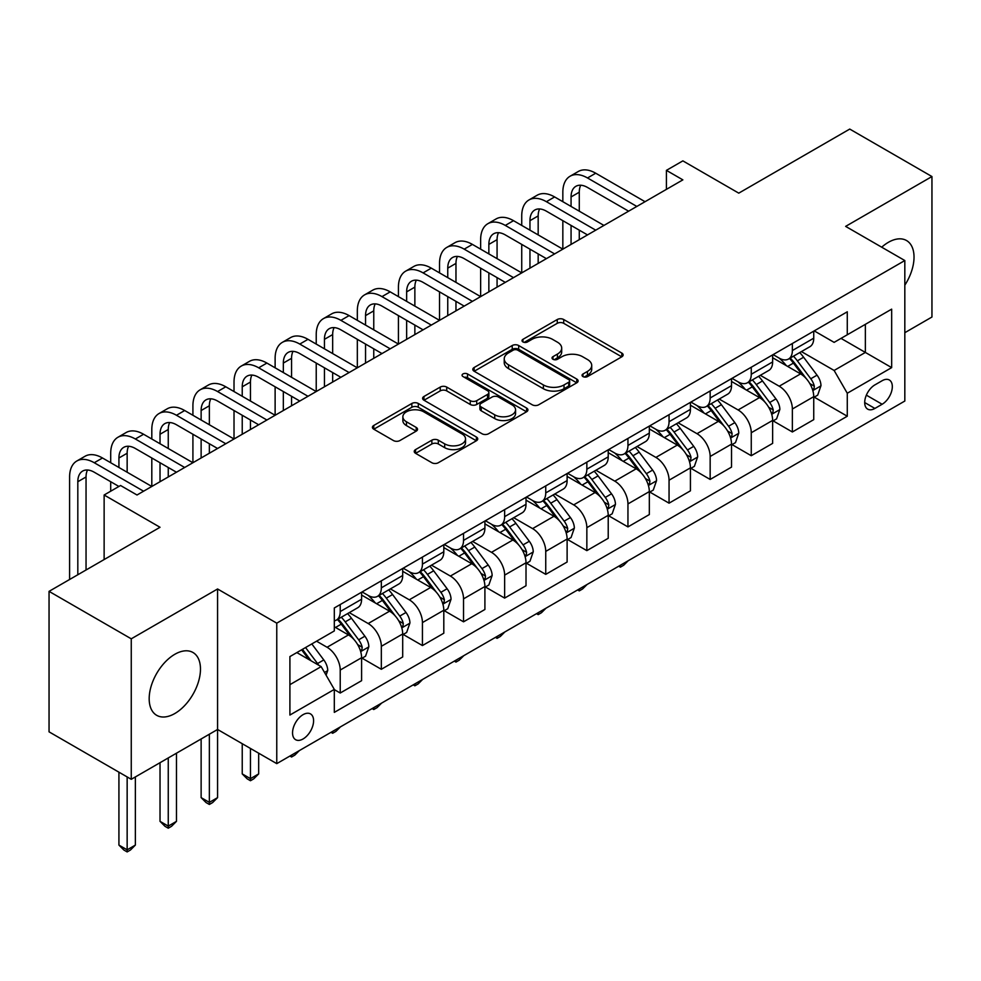 <?xml version="1.0" encoding="UTF-8"?>
<svg xmlns="http://www.w3.org/2000/svg" width="981" height="981" viewBox="0 0 981 981"><rect width="100%" height="100%" fill="white"/><g stroke="black" fill="none" stroke-linecap="round" stroke-linejoin="round"><path stroke-width="1.47" d="M582.996 376.594A3.201 1.839 0 0 0 587.509 376.594L621.807 356.802A4.562 2.636 0 0 0 623.143 354.938A4.562 2.636 0 0 0 621.807 353.074L563.707 319.524A4.562 2.636 0 0 0 557.257 319.524L522.959 339.328A3.201 1.839 0 0 0 522.027 340.628A3.201 1.839 0 0 0 522.959 341.94A3.201 1.839 0 0 0 527.471 341.94L531.91 339.377A14.605 8.437 0 0 1 552.573 339.377L557.416 342.173A14.605 8.437 0 0 1 561.696 348.132A14.605 8.437 0 0 1 557.416 354.092L552.977 356.655A3.201 1.839 0 0 0 552.045 357.967A3.201 1.839 0 0 0 552.977 359.267A3.201 1.839 0 0 0 557.49 359.267L561.929 356.704A14.605 8.437 0 0 1 582.591 356.704L587.435 359.5A14.605 8.437 0 0 1 591.715 365.459A14.605 8.437 0 0 1 587.435 371.431L582.996 373.994A3.201 1.839 0 0 0 582.052 375.294A3.201 1.839 0 0 0 582.996 376.594L582.996 373.994M174.826 713.518A36.272 20.944 120 0 0 198.518 681.562A36.272 20.944 120 0 0 192.963 652.488A36.272 20.944 120 0 0 174.826 654.29A36.272 20.944 120 0 0 151.135 686.246A36.272 20.944 120 0 0 156.69 715.321A36.272 20.944 120 0 0 174.826 713.518M904.825 285.177A36.272 20.944 120 0 0 906.518 240.529A36.272 20.944 120 0 0 888.381 242.319A36.272 20.944 120 0 0 881.698 247.2M303.068 738.963A14.887 8.596 120 0 0 312.792 725.842A14.887 8.596 120 0 0 310.511 713.923A14.887 8.596 120 0 0 303.068 714.659A14.887 8.596 120 0 0 293.344 727.767A14.887 8.596 120 0 0 295.624 739.699A14.887 8.596 120 0 0 303.068 738.963M415.564 449.592A4.562 2.636 0 0 0 414.227 451.456A4.562 2.636 0 0 0 415.564 453.32L431.861 462.738A4.562 2.636 0 0 0 438.311 462.738L476.398 440.751A4.562 2.636 0 0 0 477.735 438.887A4.562 2.636 0 0 0 476.398 437.023L418.298 403.473A4.562 2.636 0 0 0 411.848 403.473L373.761 425.472A4.562 2.636 0 0 0 372.424 427.336A4.562 2.636 0 0 0 373.761 429.188L393.455 440.555A4.562 2.636 0 0 0 399.905 440.555L416.202 431.15A4.562 2.636 0 0 0 417.538 429.286A4.562 2.636 0 0 0 416.202 427.422L406.441 421.781A12.213 7.051 0 0 1 402.86 416.802A12.213 7.051 0 0 1 410.401 410.291A12.213 7.051 0 0 1 423.706 411.812L461.953 433.896A12.213 7.051 0 0 1 465.534 438.887A12.213 7.051 0 0 1 457.992 445.399A12.213 7.051 0 0 1 444.687 443.866L438.311 440.187A4.562 2.636 0 0 0 431.861 440.187L415.564 449.592L415.564 453.32M904.825 332.694L931.95 317.022L931.95 176.543L849.742 129.075L738.767 193.147L682.862 160.872L666.418 170.363L682.862 179.866L137.009 495L120.565 485.509L104.133 495L104.133 559.55M131.258 638.815L131.258 779.306L217.574 729.472L217.574 588.98L131.258 638.815L49.05 591.359L160.026 527.275L104.133 495M217.574 588.98L276.765 623.156L904.825 260.541L904.825 401.033L276.765 763.635L276.765 623.156M931.95 176.543L845.634 226.378L904.825 260.541M532.242 404.785A4.562 2.636 0 0 0 538.692 404.785L576.779 382.798A4.562 2.636 0 0 0 578.116 380.935A4.562 2.636 0 0 0 576.779 379.071L518.679 345.52A4.562 2.636 0 0 0 512.229 345.52L474.142 367.507A4.562 2.636 0 0 0 472.805 369.371A4.562 2.636 0 0 0 474.142 371.235L532.242 404.785M464.283 377.293A3.201 1.839 0 0 1 467.52 377.734L467.52 373.945L526.589 408.047A4.562 2.636 0 0 1 527.925 409.911A4.562 2.636 0 0 1 526.589 411.775L488.501 433.761A4.562 2.636 0 0 1 482.051 433.761L423.951 400.211L423.951 396.483A4.562 2.636 0 0 0 422.615 398.347A4.562 2.636 0 0 0 423.951 400.211M423.951 396.483L440.248 387.078A4.562 2.636 0 0 1 446.711 387.078L470.267 400.677A4.562 2.636 0 0 0 476.717 400.677L487.532 394.436A4.562 2.636 0 0 0 488.869 392.572A4.562 2.636 0 0 0 487.532 390.708L463.007 376.545A3.201 1.839 0 0 1 462.063 375.245A3.201 1.839 0 0 1 464.038 373.54A3.201 1.839 0 0 1 467.52 373.945M131.258 779.306L49.05 731.838L49.05 591.359M882.127 380.726L874.893 384.895A14.421 8.326 120 0 0 865.475 397.599A14.421 8.326 120 0 0 867.695 409.151A14.421 8.326 120 0 0 874.893 408.439L882.127 404.258A14.421 8.326 120 0 0 891.545 391.554A14.421 8.326 120 0 0 889.338 380.003A14.421 8.326 120 0 0 882.127 380.726M814.23 330.879L834.12 342.369L847.277 334.779L847.277 311.799L334.313 607.962L334.313 630.942L289.91 656.571L289.91 715.039L334.313 689.41L334.313 712.378L847.277 416.226L847.277 393.246L834.12 370.462L801.428 351.59M847.277 334.779L891.668 309.15L891.668 367.617L847.277 393.246M209.358 734.217L209.358 802.372L217.574 797.627L217.574 729.472L276.765 763.635M666.418 170.363L666.418 189.358M841.024 338.384L865.365 352.437L865.365 324.331L891.668 309.15M834.12 370.462L865.365 352.437L891.668 367.617M289.91 684.664L321.155 666.626L296.826 652.573M334.313 689.606L340.223 693.015L340.223 670.048A18.602 10.742 -120 0 0 327.078 647.264L316.544 641.194M340.223 693.015L361.597 680.679L361.597 657.711A18.602 10.742 -120 0 0 348.451 634.928L334.313 626.761M362.087 658.177L381.327 669.287L381.327 646.32A18.602 10.742 -120 0 0 368.182 623.536L349.285 612.635M381.327 669.287L402.7 656.951L402.7 633.971A18.602 10.742 -120 0 0 389.555 611.188L361.597 595.062M403.191 634.449L422.431 645.559L422.431 622.579A18.602 10.742 -120 0 0 409.285 599.808L390.389 588.894M422.431 645.559L443.804 633.211L443.804 610.243A18.602 10.742 -120 0 0 430.659 587.46L402.7 571.322M444.295 610.722L463.535 621.819L463.535 598.851A18.602 10.742 -120 0 0 450.377 576.068L431.493 565.166M463.535 621.819L484.908 609.483L484.908 586.515A18.602 10.742 -120 0 0 471.763 563.732L443.804 547.594M485.399 586.994L504.639 598.091L504.639 575.124A18.602 10.742 -120 0 0 491.481 552.34L472.597 541.438M504.639 598.091L526.012 585.755L526.012 562.787A18.602 10.742 -120 0 0 512.855 540.004L484.908 523.866M526.503 563.253L545.743 574.363L545.743 551.396A18.602 10.742 -120 0 0 532.585 528.612L513.701 517.71M545.743 574.363L567.116 562.027L567.116 539.047A18.602 10.742 -120 0 0 553.958 516.276L526.012 500.138M567.607 539.525L586.846 550.635L586.846 527.655A18.602 10.742 -120 0 0 573.689 504.884L554.805 493.97M586.846 550.635L608.22 538.287L608.22 515.319A18.602 10.742 -120 0 0 595.062 492.536L567.116 476.398M608.711 515.798L627.95 526.907L627.95 503.927A18.602 10.742 -120 0 0 614.793 481.144L595.908 470.242M627.95 526.907L649.324 514.559L649.324 491.591A18.602 10.742 -120 0 0 636.166 468.808L608.22 452.67M649.814 492.07L669.054 503.167L669.054 480.2A18.602 10.742 -120 0 0 655.897 457.416L637.012 446.514M669.054 503.167L690.428 490.831L690.428 467.863A18.602 10.742 -120 0 0 677.27 445.08L649.324 428.942M690.918 468.329L710.158 479.439L710.158 456.472A18.602 10.742 -120 0 0 697 433.688L678.116 422.786M710.158 479.439L731.532 467.103L731.532 444.123A18.602 10.742 -120 0 0 718.374 421.352L690.428 405.214M732.022 444.601L751.262 455.711L751.262 432.744A18.602 10.742 -120 0 0 738.104 409.96L719.22 399.059M751.262 455.711L772.636 443.375L772.636 420.395A18.602 10.742 -120 0 0 759.478 397.612L731.532 381.474M773.126 420.874L792.366 431.983L792.366 409.003A18.602 10.742 -120 0 0 779.208 386.22L760.324 375.318M792.366 431.983L813.74 419.635L813.74 396.667A18.602 10.742 -120 0 0 800.582 373.884L772.636 357.746M773.126 354.619L779.208 358.126A18.602 10.742 -120 0 0 788.516 359.046A18.602 10.742 -120 0 0 792.366 350.536L792.366 343.509M732.022 378.347L738.104 381.854A18.602 10.742 -120 0 0 747.412 382.774A18.602 10.742 -120 0 0 751.262 374.264L751.262 367.237M690.918 402.075L697 405.594A18.602 10.742 -120 0 0 706.308 406.514A18.602 10.742 -120 0 0 710.158 397.992L710.158 390.965M649.814 425.803L655.897 429.322A18.602 10.742 -120 0 0 665.204 430.242A18.602 10.742 -120 0 0 669.054 421.732L669.054 414.705M608.711 449.543L614.793 453.05A18.602 10.742 -120 0 0 624.1 453.97A18.602 10.742 -120 0 0 627.95 445.46L627.95 438.433M567.607 473.271L573.689 476.778A18.602 10.742 -120 0 0 582.996 477.698A18.602 10.742 -120 0 0 586.846 469.188L586.846 462.161M526.503 496.999L532.585 500.518A18.602 10.742 -120 0 0 541.892 501.438A18.602 10.742 -120 0 0 545.743 492.916L545.743 485.889M485.399 520.727L491.481 524.246A18.602 10.742 -120 0 0 500.788 525.166A18.602 10.742 -120 0 0 504.639 516.644L504.639 509.63M444.295 544.467L450.377 547.974A18.602 10.742 -120 0 0 459.684 548.894A18.602 10.742 -120 0 0 463.535 540.384L463.535 533.357M403.191 568.195L409.285 571.702A18.602 10.742 -120 0 0 418.58 572.622A18.602 10.742 -120 0 0 422.431 564.112L422.431 557.085M362.087 591.923L368.182 595.43A18.602 10.742 -120 0 0 377.477 596.362A18.602 10.742 -120 0 0 381.327 587.84L381.327 580.813M814.23 397.146L847.277 416.226M788.516 359.046L809.889 346.71A18.602 10.742 -120 0 0 813.74 338.187L813.74 331.173M747.412 382.774L768.785 370.438A18.602 10.742 -120 0 0 772.636 361.928L772.636 354.901M706.308 406.514L727.681 394.166A18.602 10.742 -120 0 0 731.532 385.656L731.532 378.629M665.204 430.242L686.577 417.906A18.602 10.742 -120 0 0 690.428 409.384L690.428 402.357M624.1 453.97L645.473 441.634A18.602 10.742 -120 0 0 649.324 433.112L649.324 426.097M582.996 477.698L604.37 465.362A18.602 10.742 -120 0 0 608.22 456.852L608.22 449.825M541.892 501.438L563.266 489.09A18.602 10.742 -120 0 0 567.116 480.58L567.116 473.553M500.788 525.166L522.162 512.83A18.602 10.742 -120 0 0 526.012 504.308L526.012 497.281M459.684 548.894L481.058 536.558A18.602 10.742 -120 0 0 484.908 528.036L484.908 521.021M418.58 572.622L439.954 560.286A18.602 10.742 -120 0 0 443.804 551.776L443.804 544.749M377.477 596.362L398.85 584.014A18.602 10.742 -120 0 0 402.7 575.504L402.7 568.477M334.313 620.838A18.602 10.742 -120 0 0 336.373 620.09L357.746 607.742A18.602 10.742 -120 0 0 361.597 599.232L361.597 592.205M336.373 620.09A18.602 10.742 -120 0 0 340.223 611.568L340.223 604.554M321.155 666.626L334.313 689.41M584.271 377.047L587.435 375.22A14.605 8.437 0 0 0 591.715 369.261L591.715 365.459M561.696 348.132L561.696 351.934A14.605 8.437 0 0 1 557.416 357.893L554.253 359.72M621.746 356.839L563.707 323.325A4.562 2.636 0 0 0 557.257 323.325L524.234 342.381M576.718 382.823L518.679 349.322A4.562 2.636 0 0 0 512.229 349.322L474.203 371.272M568.71 382.234A3.201 1.839 0 0 0 569.642 380.935A3.201 1.839 0 0 0 568.71 379.622L517.71 350.18A3.201 1.839 0 0 0 513.198 350.18L508.514 352.89A14.605 8.437 0 0 0 504.234 358.85A14.605 8.437 0 0 0 508.514 364.809L543.376 384.932A14.605 8.437 0 0 0 564.026 384.932L568.71 382.234L568.71 386.036A3.201 1.839 0 0 0 569.642 384.724L569.642 380.935M504.234 358.85L504.234 362.639A14.605 8.437 0 0 0 508.514 368.611L508.514 364.809M568.71 386.036L564.026 388.734A14.605 8.437 0 0 1 543.376 388.734L508.514 368.611M424.013 400.248L440.248 390.879L440.248 387.078M488.869 392.572L488.869 396.373A4.562 2.636 0 0 1 487.532 398.237L476.717 404.479A4.562 2.636 0 0 1 470.267 404.479L446.711 390.879A4.562 2.636 0 0 0 440.248 390.879M467.52 377.734L526.527 411.799M494.718 414.804A12.213 7.051 0 0 0 508.023 416.324A12.213 7.051 0 0 0 515.565 409.813A12.213 7.051 0 0 0 511.984 404.834L498.507 397.047A4.562 2.636 0 0 0 492.057 397.047L481.242 403.289A4.562 2.636 0 0 0 479.905 405.153A4.562 2.636 0 0 0 481.242 407.017L494.718 414.804L494.718 418.593A12.213 7.051 0 0 0 508.023 420.126A12.213 7.051 0 0 0 515.565 413.614L515.565 409.813M479.905 405.153L479.905 408.954A4.562 2.636 0 0 0 481.242 410.818L481.242 407.017M494.718 418.593L481.242 410.818M465.534 438.887L465.534 442.676A12.213 7.051 0 0 1 457.992 449.188A12.213 7.051 0 0 1 444.687 447.667L438.311 443.988A4.562 2.636 0 0 0 431.861 443.988L415.613 453.357M402.86 416.802L402.86 420.604A12.213 7.051 0 0 0 406.441 425.582L406.441 421.781M416.14 431.186L406.441 425.582M476.337 440.788L418.298 407.274A4.562 2.636 0 0 0 411.848 407.274L373.822 429.224M813.74 397.428L817.688 395.147L820.974 385.656A12.324 7.112 -120 0 0 817.038 375.159L803.598 357.231A35.574 20.54 -120 0 0 799.723 352.571M786.357 365.668A35.574 20.54 -120 0 0 779.073 358.053M812.611 389.874L814.046 388.329L814.316 386.183A12.324 7.112 -120 0 0 810.784 378.764L797.357 360.836A35.574 20.54 -120 0 0 793.47 356.189M790.159 358.102A29.528 17.045 60 0 1 795.015 363.608L806.382 378.789M789.521 358.457A35.574 20.54 60 0 1 793.408 363.117L802.335 375.036M628.171 560.764L623.671 565.252L620.384 567.153L618.741 566.196M620.384 565.252L620.384 567.153M562.836 201.694L562.836 192.202A34.875 20.135 60 0 1 570.071 176.237L578.287 171.491A34.875 20.135 60 0 1 595.725 173.22L645.044 201.694M570.071 176.237A34.875 20.135 60 0 1 587.509 177.966L636.828 206.439M628.613 211.185L587.509 187.457A23.25 13.427 -120 0 0 575.884 186.304A23.25 13.427 -120 0 0 571.065 196.948L571.065 206.439M580.74 185.225A23.25 13.427 -120 0 0 579.28 192.202L579.28 211.185M571.065 225.422L571.065 244.404M579.28 230.167L579.28 239.658M480.641 249.149L480.641 239.658A34.875 20.135 60 0 1 487.864 223.693L496.079 218.947A34.875 20.135 60 0 1 513.517 220.676L562.836 249.149L562.836 220.676M772.636 421.156L776.584 418.875L779.87 409.384A12.324 7.112 -120 0 0 775.934 398.887L762.495 380.959A35.574 20.54 -120 0 0 758.62 376.312M745.253 389.408A35.574 20.54 -120 0 0 737.97 381.781M771.507 413.614L772.942 412.057L773.212 409.911A12.324 7.112 -120 0 0 769.68 402.504L756.253 384.564A35.574 20.54 -120 0 0 752.366 379.917M749.055 381.83A29.528 17.045 60 0 1 753.911 387.336L765.278 402.517M748.417 382.198A35.574 20.54 60 0 1 752.304 386.845L761.231 398.764M587.067 584.492L582.567 588.98L579.28 590.881L577.637 589.937M579.28 588.98L579.28 590.881M731.532 444.884L735.48 442.615L738.767 433.112A12.324 7.112 -120 0 0 734.83 422.627L721.391 404.687A35.574 20.54 -120 0 0 717.516 400.04M704.15 413.136A35.574 20.54 -120 0 0 696.866 405.509M730.404 437.342L731.838 435.797L732.108 433.639A12.324 7.112 -120 0 0 728.576 426.232L715.149 408.292A35.574 20.54 -120 0 0 711.262 403.645M707.951 405.558A29.528 17.045 60 0 1 712.807 411.064L724.174 426.245M707.313 405.926A35.574 20.54 60 0 1 711.2 410.573L720.128 422.492M545.963 608.22L541.463 612.72L538.177 614.621L536.533 613.665M538.177 612.708L538.177 614.621M690.428 468.624L694.376 466.343L697.663 456.852A12.324 7.112 -120 0 0 693.726 446.355L680.287 428.415A35.574 20.54 -120 0 0 676.412 423.767M663.046 436.864A35.574 20.54 -120 0 0 655.762 429.237M689.3 461.07L690.734 459.525L691.004 457.379A12.324 7.112 -120 0 0 687.485 449.96L674.045 432.02A35.574 20.54 -120 0 0 670.158 427.373M666.847 429.286A29.528 17.045 60 0 1 671.703 434.804L683.07 449.972M666.222 429.653A35.574 20.54 60 0 1 670.097 434.301L679.036 446.232M504.859 631.948L500.359 636.448L497.073 638.349L495.43 637.392M497.073 636.448L497.073 638.349M521.733 225.422L521.733 215.93A34.875 20.135 60 0 1 528.967 199.965L537.183 195.219A34.875 20.135 60 0 1 554.621 196.948L603.94 225.422M528.967 199.965A34.875 20.135 60 0 1 546.405 201.694L595.725 230.167M587.509 234.913L546.405 211.185A23.25 13.427 -120 0 0 534.78 210.032A23.25 13.427 -120 0 0 529.961 220.676L529.961 230.167M539.636 208.965A23.25 13.427 -120 0 0 538.177 215.93L538.177 234.913M529.961 249.149L529.961 268.144M538.177 253.907L538.177 263.399M439.537 272.89L439.537 263.399A34.875 20.135 60 0 1 446.76 247.433L454.976 242.687A34.875 20.135 60 0 1 472.413 244.404L521.733 272.89L521.733 244.404M487.864 223.693A34.875 20.135 60 0 1 505.301 225.422L554.621 253.907M546.405 258.653L505.301 234.913A23.25 13.427 -120 0 0 493.676 233.76A23.25 13.427 -120 0 0 488.857 244.404L488.857 253.907M498.532 232.693A23.25 13.427 -120 0 0 497.073 239.658L497.073 258.653M488.857 272.89L488.857 291.872M497.073 277.635L497.073 287.126M398.433 296.618L398.433 287.126A34.875 20.135 60 0 1 405.656 271.161L413.872 266.415A34.875 20.135 60 0 1 431.309 268.144L480.641 296.618L480.641 268.144M446.76 247.433A34.875 20.135 60 0 1 464.197 249.149L513.517 277.635M505.301 282.381L464.197 258.653A23.25 13.427 -120 0 0 452.572 257.5A23.25 13.427 -120 0 0 447.753 268.144L447.753 277.635M457.428 256.421A23.25 13.427 -120 0 0 455.969 263.399L455.969 282.381M447.753 296.618L447.753 315.6M455.969 301.363L455.969 310.854M357.329 320.346L357.329 310.854A34.875 20.135 60 0 1 364.552 294.889L372.768 290.143A34.875 20.135 60 0 1 390.205 291.872L439.537 320.346L439.537 291.872M649.324 492.352L653.272 490.071L656.559 480.58A12.324 7.112 -120 0 0 652.623 470.083L639.183 452.155A35.574 20.54 -120 0 0 635.308 447.495M621.942 460.592A35.574 20.54 -120 0 0 614.658 452.977M648.196 484.798L649.63 483.253L649.9 481.107A12.324 7.112 -120 0 0 646.381 473.688L632.941 455.76A35.574 20.54 -120 0 0 629.054 451.113M625.743 453.014A29.528 17.045 60 0 1 630.599 458.532L641.966 473.713M625.118 453.381A35.574 20.54 60 0 1 628.993 458.029L637.932 469.96M463.755 655.688L459.267 660.176L455.969 662.077L454.326 661.12M455.969 660.176L455.969 662.077M405.656 271.161A34.875 20.135 60 0 1 423.093 272.89L472.413 301.363M464.197 306.109L423.093 282.381A23.25 13.427 -120 0 0 411.468 281.228A23.25 13.427 -120 0 0 406.649 291.872L406.649 301.363M416.324 280.149A23.25 13.427 -120 0 0 414.865 287.126L414.865 306.109M406.649 320.346L406.649 339.328M414.865 325.091L414.865 334.582M316.225 344.073L316.225 334.582A34.875 20.135 60 0 1 323.448 318.617L331.664 313.871A34.875 20.135 60 0 1 349.101 315.6L398.433 344.073L398.433 315.6M608.22 516.08L612.169 513.799L615.455 504.308A12.324 7.112 -120 0 0 611.519 493.811L598.079 475.883A35.574 20.54 -120 0 0 594.204 471.236M580.838 484.32A35.574 20.54 -120 0 0 573.554 476.705M607.092 508.538L608.527 506.981L608.796 504.835A12.324 7.112 -120 0 0 605.277 497.428L591.837 479.488A35.574 20.54 -120 0 0 587.95 474.841M584.639 476.754A29.528 17.045 60 0 1 589.495 482.26L600.863 497.441M584.014 477.122A35.574 20.54 60 0 1 587.889 481.769L596.828 493.688M422.652 679.416L418.164 683.904L414.865 685.805L413.222 684.861M414.865 683.904L414.865 685.805M364.552 294.889A34.875 20.135 60 0 1 381.989 296.618L431.309 325.091M423.093 329.837L381.989 306.109A23.25 13.427 -120 0 0 370.364 304.956A23.25 13.427 -120 0 0 365.545 315.6L365.545 325.091M375.22 303.889A23.25 13.427 -120 0 0 373.761 310.854L373.761 329.837M365.545 344.073L365.545 363.068M373.761 348.819L373.761 358.323M275.121 367.814L275.121 358.323A34.875 20.135 60 0 1 282.344 342.357L290.56 337.599A34.875 20.135 60 0 1 307.997 339.328L357.329 367.814L357.329 339.328M567.116 539.808L571.065 537.539L574.351 528.036A12.324 7.112 -120 0 0 570.415 517.551L556.975 499.611A35.574 20.54 -120 0 0 553.1 494.964M539.734 508.06A35.574 20.54 -120 0 0 532.45 500.433M565.988 532.266L567.423 530.721L567.692 528.563A12.324 7.112 -120 0 0 564.173 521.156L550.733 503.216A35.574 20.54 -120 0 0 546.846 498.569M543.535 500.482A29.528 17.045 60 0 1 548.391 505.988L559.759 521.169M542.91 500.85A35.574 20.54 60 0 1 546.785 505.497L555.724 517.416M381.548 703.144L377.06 707.644L373.761 709.533L372.118 708.589M373.761 707.632L373.761 709.533M323.448 318.617A34.875 20.135 60 0 1 340.885 320.346L390.205 348.819M381.989 353.565L340.885 329.837A23.25 13.427 -120 0 0 329.26 328.684A23.25 13.427 -120 0 0 324.441 339.328L324.441 348.819M334.116 327.617A23.25 13.427 -120 0 0 332.657 334.582L332.657 353.565M324.441 367.814L324.441 386.796M332.657 372.559L332.657 382.05M234.018 391.542L234.018 382.05A34.875 20.135 60 0 1 241.24 366.085L249.456 361.339A34.875 20.135 60 0 1 266.893 363.068L316.225 391.542L316.225 363.068M526.012 563.548L529.961 561.267L533.247 551.776A12.324 7.112 -120 0 0 529.311 541.279L515.883 523.339A35.574 20.54 -120 0 0 511.996 518.691M498.63 531.788A35.574 20.54 -120 0 0 491.346 524.161M524.896 555.994L526.319 554.449L526.589 552.291A12.324 7.112 -120 0 0 523.069 544.884L509.63 526.944A35.574 20.54 -120 0 0 505.742 522.297M502.444 524.21A29.528 17.045 60 0 1 507.287 529.728L518.655 544.896M501.806 524.577A35.574 20.54 60 0 1 505.681 529.225L514.62 541.156M340.444 726.872L335.956 731.372L332.657 733.273L331.014 732.317M332.657 731.372L332.657 733.273M282.344 342.357A34.875 20.135 60 0 1 299.781 344.073L349.101 372.559M340.885 377.305L299.781 353.577A23.25 13.427 -120 0 0 288.156 352.424A23.25 13.427 -120 0 0 283.337 363.068L283.337 372.559M293.012 351.345A23.25 13.427 -120 0 0 291.565 358.323L291.565 377.305M283.337 391.542L283.337 410.524M291.565 396.287L291.565 405.778M192.914 415.27L192.914 405.778A34.875 20.135 60 0 1 200.136 389.813L208.352 385.067A34.875 20.135 60 0 1 225.789 386.796L275.121 415.27L275.121 386.796M484.908 587.276L488.857 584.995L492.143 575.504A12.324 7.112 -120 0 0 488.207 565.007L474.779 547.067A35.574 20.54 -120 0 0 470.892 542.419M457.526 555.516A35.574 20.54 -120 0 0 450.242 547.901M483.792 579.722L485.215 578.177L485.485 576.031A12.324 7.112 -120 0 0 481.965 568.612L468.526 550.684A35.574 20.54 -120 0 0 464.651 546.037M461.34 547.938A29.528 17.045 60 0 1 466.183 553.456L477.551 568.637M460.702 548.305A35.574 20.54 60 0 1 464.577 552.953L473.516 564.884M299.34 750.6L294.852 755.1L291.565 757.001L289.91 756.044M291.565 755.1L291.565 757.001M241.24 366.085A34.875 20.135 60 0 1 258.677 367.814L307.997 396.287M299.781 401.033L258.677 377.305A23.25 13.427 -120 0 0 247.053 376.152A23.25 13.427 -120 0 0 242.233 386.796L242.233 396.287M251.909 375.073A23.25 13.427 -120 0 0 250.462 382.05L250.462 401.033M242.233 415.27L242.233 434.252M250.462 420.015L250.462 429.506M151.81 438.998L151.81 429.506A34.875 20.135 60 0 1 159.032 413.541L167.248 408.795A34.875 20.135 60 0 1 184.686 410.524L234.018 438.998L234.018 410.524M443.804 611.004L447.753 608.723L451.039 599.232A12.324 7.112 -120 0 0 447.103 588.735L433.676 570.807A35.574 20.54 -120 0 0 429.788 566.16M416.422 579.244A35.574 20.54 -120 0 0 409.138 571.629M442.689 603.45L444.111 601.905L444.381 599.759A12.324 7.112 -120 0 0 440.861 592.34L427.422 574.412A35.574 20.54 -120 0 0 423.547 569.765M420.236 571.678A29.528 17.045 60 0 1 425.08 577.184L436.447 592.365M419.598 572.046A35.574 20.54 60 0 1 423.473 576.693L432.413 588.612M250.462 748.454L250.462 778.644L258.677 773.899L258.677 753.2M258.677 773.899L253.748 778.828L250.462 780.729L247.163 778.828L242.233 773.899L242.233 743.708M242.233 773.899L250.462 778.644L250.462 780.729M200.136 389.813A34.875 20.135 60 0 1 217.574 391.542L266.893 420.015M258.677 424.761L217.574 401.033A23.25 13.427 -120 0 0 205.949 399.88A23.25 13.427 -120 0 0 201.13 410.524L201.13 420.015M210.805 398.813A23.25 13.427 -120 0 0 209.358 405.778L209.358 424.761M201.13 438.998L201.13 457.98M209.358 443.743L209.358 453.234M110.706 462.738L110.706 453.247A34.875 20.135 60 0 1 117.928 437.268L126.144 432.523A34.875 20.135 60 0 1 143.582 434.252L192.914 462.738L192.914 434.252M402.7 634.732L406.649 632.451L409.935 622.96A12.324 7.112 -120 0 0 405.999 612.475L392.572 594.535A35.574 20.54 -120 0 0 388.684 589.888M375.318 602.984A35.574 20.54 -120 0 0 368.047 595.357M401.585 627.19L403.019 625.633L403.289 623.487A12.324 7.112 -120 0 0 399.757 616.08L386.318 598.14A35.574 20.54 -120 0 0 382.443 593.493M379.132 595.406A29.528 17.045 60 0 1 383.976 600.912L395.343 616.093M378.494 595.774A35.574 20.54 60 0 1 382.369 600.421L391.309 612.34M217.574 797.627L212.644 802.568L209.358 804.457L206.059 802.568L201.13 797.627L201.13 738.963M201.13 797.627L209.358 802.372L209.358 804.457M159.032 413.541A34.875 20.135 60 0 1 176.47 415.27L225.789 443.743M217.574 448.489L176.47 424.761A23.25 13.427 -120 0 0 164.845 423.608A23.25 13.427 -120 0 0 160.026 434.252L160.026 443.743M169.701 422.541A23.25 13.427 -120 0 0 168.254 429.506L168.254 448.489M160.026 462.738L160.026 481.72M168.254 467.483L168.254 476.974M69.602 579.489L69.602 476.974A34.875 20.135 60 0 1 76.825 461.009L85.04 456.263A34.875 20.135 60 0 1 102.49 457.992L151.81 486.466L151.81 457.992M361.597 658.459L365.545 656.191L368.831 646.7A12.324 7.112 -120 0 0 364.895 636.203L351.468 618.263A35.574 20.54 -120 0 0 347.581 613.615M360.481 650.918L361.915 649.373L362.185 647.215A12.324 7.112 -120 0 0 358.654 639.808L345.214 621.868A35.574 20.54 -120 0 0 341.339 617.221M338.028 619.134A29.528 17.045 60 0 1 342.872 624.639L354.239 639.82M337.39 619.501A35.574 20.54 60 0 1 341.265 624.149L350.205 636.068M168.254 757.945L168.254 826.1L176.47 821.355L176.47 753.2M176.47 821.355L171.54 826.296L168.254 828.197L164.967 826.296L160.026 821.355L160.026 762.691M160.026 821.355L168.254 826.1L168.254 828.197M117.928 437.268A34.875 20.135 60 0 1 135.366 438.998L184.686 467.483M176.47 472.229L135.366 448.489A23.25 13.427 -120 0 0 123.741 447.348A23.25 13.427 -120 0 0 118.922 457.992L118.922 467.483M128.597 446.269A23.25 13.427 -120 0 0 127.15 453.247L127.15 472.229M110.706 491.211L110.706 481.72M326.084 675.173L327.728 670.428A12.324 7.112 -120 0 0 323.791 659.931L311.811 643.928M318.666 665.192A12.324 7.112 -120 0 0 317.55 663.536L305.557 647.534M302.467 649.312L311.087 660.814M301.608 649.814L308.917 659.563M127.15 776.927L127.15 849.84L135.366 845.082L135.366 776.927M135.366 845.082L130.436 850.024L127.15 851.925L123.864 850.024L118.922 845.082L118.922 772.182M118.922 845.082L127.15 849.84L127.15 851.925M76.825 461.009A34.875 20.135 60 0 1 94.262 462.738L143.582 491.211M118.922 486.466L94.262 472.229A23.25 13.427 -120 0 0 82.637 471.076A23.25 13.427 -120 0 0 77.818 481.72L77.818 574.743M87.505 469.997A23.25 13.427 -120 0 0 86.046 476.974L86.046 569.998M327.078 647.264L348.451 634.928M368.182 623.536L389.555 611.188M409.285 599.808L430.659 587.46M450.377 576.068L471.763 563.732M491.481 552.34L512.855 540.004M532.585 528.612L553.958 516.276M573.689 504.884L595.062 492.536M614.793 481.144L636.166 468.808M655.897 457.416L677.27 445.08M697 433.688L718.374 421.352M738.104 409.96L759.478 397.612M779.208 386.22L800.582 373.884M792.366 350.536L813.74 338.187M792.366 409.003L813.74 396.667M751.262 432.744L772.636 420.395M751.262 374.264L772.636 361.928M710.158 456.472L731.532 444.123M710.158 397.992L731.532 385.656M669.054 480.2L690.428 467.863M669.054 421.732L690.428 409.384M627.95 503.927L649.324 491.591M627.95 445.46L649.324 433.112M586.846 527.655L608.22 515.319M586.846 469.188L608.22 456.852M545.743 551.396L567.116 539.047M545.743 492.916L567.116 480.58M504.639 575.124L526.012 562.787M504.639 516.644L526.012 504.308M463.535 598.851L484.908 586.515M463.535 540.384L484.908 528.036M422.431 622.579L443.804 610.243M422.431 564.112L443.804 551.776M381.327 646.32L402.7 633.971M381.327 587.84L402.7 575.504M340.223 670.048L361.597 657.711M340.223 611.568L361.597 599.232M866.37 395.159L882.127 404.258M864.702 402.553L874.893 408.439M587.435 375.22L587.435 371.431M552.977 359.267L552.977 356.655M557.416 357.893L557.416 354.092M522.959 341.94L522.959 339.328M557.257 323.325L557.257 319.524M563.707 323.325L563.707 319.524M621.807 356.802L621.807 353.074M474.142 371.235L474.142 367.507M512.229 349.322L512.229 345.52M518.679 349.322L518.679 345.52M576.779 382.798L576.779 379.071M543.376 388.734L543.376 384.932M564.026 388.734L564.026 384.932M446.711 390.879L446.711 387.078M470.267 404.479L470.267 400.677M476.717 404.479L476.717 400.677M487.532 398.237L487.532 394.436M526.589 411.775L526.589 408.047M431.861 443.988L431.861 440.187M438.311 443.988L438.311 440.187M444.687 447.667L444.687 443.866M416.202 431.15L416.202 427.422M373.761 429.188L373.761 425.472M411.848 407.274L411.848 403.473M418.298 407.274L418.298 403.473M476.398 440.751L476.398 437.023M812.82 390.548L820.889 385.889M797.357 360.836L803.598 357.231M787.669 366.428L793.408 363.117M810.784 378.764L817.038 375.159M809.816 383.583L814.316 386.183M595.725 173.22L587.509 177.966M579.28 192.202L571.065 196.948M771.716 414.289L779.785 409.629M756.253 384.564L762.495 380.959M746.566 390.156L752.304 386.845M769.68 402.504L775.934 398.887M768.712 407.311L773.212 409.911M730.612 438.017L738.681 433.357M715.149 408.292L721.391 404.687M705.462 413.884L711.2 410.573M728.576 426.232L734.83 422.627M727.608 431.039L732.108 433.639M689.508 461.744L697.577 457.085M674.045 432.02L680.287 428.415M664.358 437.624L670.097 434.301M687.485 449.96L693.726 446.355M686.504 454.767L691.004 457.379M554.621 196.948L546.405 201.694M538.177 215.93L529.961 220.676M513.517 220.676L505.301 225.422M497.073 239.658L488.857 244.404M472.413 244.404L464.197 249.149M455.969 263.399L447.753 268.144M648.404 485.472L656.473 480.813M632.941 455.76L639.183 452.155M623.254 461.352L628.993 458.029M646.381 473.688L652.623 470.083M645.4 478.507L649.9 481.107M431.309 268.144L423.093 272.89M414.865 287.126L406.649 291.872M607.3 509.213L615.369 504.553M591.837 479.488L598.079 475.883M582.15 485.08L587.889 481.769M605.277 497.428L611.519 493.811M604.296 502.235L608.796 504.835M390.205 291.872L381.989 296.618M373.761 310.854L365.545 315.6M566.196 532.941L574.265 528.281M550.733 503.216L556.975 499.611M541.046 508.808L546.785 505.497M564.173 521.156L570.415 517.551M563.192 525.963L567.692 528.563M349.101 315.6L340.885 320.346M332.657 334.582L324.441 339.328M525.093 556.668L533.161 552.009M509.63 526.944L515.883 523.339M499.942 532.548L505.681 529.225M523.069 544.884L529.311 541.279M522.088 549.691L526.589 552.291M307.997 339.328L299.781 344.073M291.565 358.323L283.337 363.068M483.989 580.396L492.057 575.737M468.526 550.684L474.779 547.067M458.838 556.276L464.577 552.953M481.965 568.612L488.207 565.007M480.984 573.431L485.485 576.031M266.893 363.068L258.677 367.814M250.462 382.05L242.233 386.796M442.885 604.137L450.953 599.465M427.422 574.412L433.676 570.807M417.734 580.004L423.473 576.693M440.861 592.34L447.103 588.735M439.88 597.159L444.381 599.759M225.789 386.796L217.574 391.542M209.358 405.778L201.13 410.524M401.781 627.865L409.85 623.205M386.318 598.14L392.572 594.535M376.63 603.732L382.369 600.421M399.757 616.08L405.999 612.475M398.776 620.887L403.289 623.487M184.686 410.524L176.47 415.27M168.254 429.506L160.026 434.252M360.677 651.592L368.758 646.933M345.214 621.868L351.468 618.263M335.527 627.46L341.265 624.149M358.654 639.808L364.895 636.203M357.673 644.615L362.185 647.215M143.582 434.252L135.366 438.998M127.15 453.247L118.922 457.992M324.527 672.463L327.654 670.661M317.55 663.536L323.791 659.931M102.49 457.992L94.262 462.738M86.046 476.974L77.818 481.72"/></g></svg>
